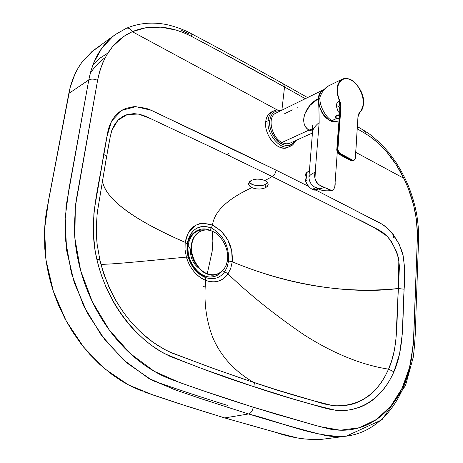<?xml version="1.0" encoding="UTF-8"?>
<svg xmlns="http://www.w3.org/2000/svg" width="463" height="463" viewBox="0 0 463 463"><rect width="100%" height="100%" fill="white"/><g stroke="black" fill="none" stroke-linecap="round" stroke-linejoin="round"><path stroke-width="0.69" d="M318.168 188.811C316.623 190.351 314.718 190.553 312.45 189.431L315.737 187.55L312.45 189.431L312.091 189.24C309.145 187.457 306.992 184.702 305.632 180.981L307.096 180.124L306.396 176.409L306.911 173.312L306.396 176.409L307.096 180.124L305.632 180.981L304.955 177.914C305.401 182.48 307.53 186.103 311.339 188.777C307.53 186.103 305.401 182.48 304.955 177.914L305.632 180.981C307.096 184.916 309.371 187.729 312.45 189.431L317.12 189.68L318.428 188.933M318.203 184.193L319.539 185.015M315.459 168.729L319.157 122.579C315.546 125.542 313.358 128.361 312.594 131.035C313.353 128.367 315.54 125.548 319.157 122.579L315.176 172.207C312.745 179.459 318.845 186.427 324.453 187.474L320.199 188.748L317.774 188.615L320.199 188.748L324.453 187.474L331.792 190.478C334.361 189.379 335.467 186.664 335.119 182.335L337.313 151.656L334.801 186.693L333.846 189.263L332.341 190.357L329.951 190.206L319.418 184.963L317.473 183.522L316.623 182.486L314.996 178.625L315.459 168.74M309.197 172.074L308.937 176.797L309.197 172.074M309.296 170.922L307.148 172.19L305.453 174.175L304.972 177.063M305.453 174.175L306.911 173.312L305.453 174.175L306.963 172.3L309.232 171.692M90.181 73.582L90.181 73.582C94.302 67.019 99.319 61.683 105.246 57.568M149.867 118.291L145.272 116.126L139.589 114.268L133.911 113.609L126.943 114.639L122.689 116.502L118.875 119.304L115.142 123.656L111.786 130.473L117.978 120.166L127.366 114.511L138.524 114.048L150.4 118.54L213.906 148.438L272.232 176.553L214.462 148.698L149.879 118.296M188.152 256.942C191.335 267.001 196.995 273.83 205.126 277.418L203.784 275.543L205.126 277.418C213.293 280.213 219.838 278.315 224.763 271.723L227.264 266.775L228.56 261.022C229.226 246.102 223.479 235.059 211.313 227.883C198.864 223.727 190.785 229.069 187.081 243.908L187.035 251.264L187.885 255.97L188.58 257.156L186.404 257.162C190.044 268.598 196.48 276.342 205.711 280.381L205.126 277.418C196.995 273.83 191.335 267.001 188.152 256.942M209.756 230.337L211.313 227.883L209.756 230.337M222.454 270.82L224.763 271.723L222.454 270.82M203.263 286.568L205.259 286.921M185.188 242.34L185.032 249.638L186.392 257.115L188.14 256.901L186.942 250.321L187.081 243.908L185.188 242.34L187.081 243.908C190.206 229.521 198.286 224.179 211.313 227.883L212.505 225.116C197.608 220.573 188.499 226.314 185.188 242.34C143.773 224.242 106.421 202.892 102.416 180.981C105.61 202.314 145.758 225.452 185.188 242.34L188.418 232.467L195.334 225.429L199.437 223.756L203.251 223.212L212.505 225.116L211.313 227.883C223.479 235.059 229.226 246.102 228.56 261.022L232.241 261.78C233.144 245.373 226.563 233.155 212.505 225.116C214.271 211.458 227.408 198.963 251.913 187.631L249.268 185.669L248.573 183.684L249.279 181.971L251.01 180.593L253.562 179.603L256.89 179.106L260.889 179.308L264.969 180.529L272.232 176.553L264.969 180.529L267.134 182.011L268.216 184.077L267.458 186.271L265.71 187.619L263.152 188.58L259.87 189.049L255.952 188.835L251.913 187.631C227.408 198.963 214.271 211.458 212.505 225.116L221.1 230.921L227.796 239.869L231.685 250.68L232.241 261.78L228.56 261.022L227.264 266.775L224.786 271.7L227.975 273.882L230.777 268.303L232.241 261.78C286.238 284.438 349.501 295.029 398.388 288.507L399.43 266.358L398.348 257.544L396.635 251.745L391.194 241.211L387.653 236.796L383.7 233.12L379.428 230.279L355.584 218.125L272.232 176.553C274.351 175.159 275.641 173.029 276.093 170.158L151.314 110.298L135.896 106.652L121.792 110.344L111.554 121.156L106.779 137.135L103.643 154.341C99.007 187.243 87.542 221.082 96.923 259.616C106.322 300.157 133.228 336.96 164.608 353.663C196.289 366.916 226.459 378.063 255.125 387.103L254.835 384.168L253.481 382.351C234.046 370.84 220.429 355.758 212.621 337.11C205.937 319.534 203.633 300.62 205.711 280.381C214.971 283.541 222.385 281.382 227.952 273.911L224.763 271.723C219.838 278.315 213.293 280.213 205.126 277.418L205.711 280.381C201.353 278.645 197.429 275.705 193.945 271.567C190.49 267.377 187.972 262.573 186.404 257.162L186.392 257.115C156.031 259.905 116.248 264.176 100.992 264.367C116.248 264.176 156.031 259.905 186.392 257.115L185.032 249.638L185.188 242.34M153.218 380.829C179.129 389.921 203.94 398.128 227.651 405.438M92.982 64.739L99.985 58.147L107.891 53.031M229.486 155.446L229.55 155.904M226.957 154.665L228.502 153.265M99.713 259.853L103.776 273.992L109.233 287.726L115.981 300.828L123.899 313.046M141.203 332.648L153.178 342.371L164.168 349.206L169.776 352.025L209.739 367.153L242.745 378.751L274.495 389.146L324.279 403.967L333.453 405.721L342.331 405.924L350.832 404.61L356.614 402.764L362.118 400.194L368.305 396.206L373.068 392.167L377.443 387.525L381.402 382.328L384.927 376.622L388.567 369.156L391.773 360.405L394.198 351.047L395.807 341.196L398.388 288.507C343.893 294.057 288.507 285.15 232.241 261.78L230.777 268.303L227.975 273.882C249.43 294.52 274.814 314.852 304.116 334.871C333.447 353.553 361.597 364.977 388.567 369.156C361.597 364.977 333.447 353.553 304.116 334.871C274.814 314.852 249.43 294.52 227.975 273.882L227.952 273.911C225.435 277.534 222.188 279.953 218.229 281.163C214.247 282.314 210.075 282.054 205.711 280.381C203.633 300.62 205.937 319.534 212.621 337.11C220.429 355.758 234.046 370.84 253.481 382.351L217.552 369.966L172.444 353.211L165.025 349.663L157.709 345.41L150.562 340.467L141.203 332.648M106.34 157.837L97.033 214.091M96.223 233.369L97.294 246.576M111.27 132.094L110.935 133.327M110.489 135.318L110.142 137.152M109.089 142.766L107.352 152.171M297.258 437.923L277.945 432.951L224.723 417.933L187.023 406.23L144.531 392.068M142.245 391.229L131.805 386.663L122.573 381.605L112.509 374.903L100.06 364.682L89.683 354.236L80.55 343.216L72.338 331.398L65.034 318.787L58.662 305.366C50.872 286.91 46.254 268.013 44.807 248.672L44.454 231.708L45.2 220.666L46.271 212.575L70.254 87.166L75 74.016L78.044 68.194L81.529 62.829L91.749 51.729L100.755 45.478M393.336 234.509L393.527 237.397M319.076 439.618L302.015 438.878M300.909 438.687L298.82 438.276M99.823 259.674L96.923 259.616L99.823 259.674M106.461 157.524L105.813 155.794L103.643 154.341L105.813 155.788L106.461 157.524M272.232 176.553L355.584 218.125C366.997 223.247 377.501 229.283 387.109 236.223C392.717 242.988 396.629 250.934 398.846 260.067L398.388 288.507L404.106 289.225C405.148 278.031 404.76 266.578 402.955 254.87C398.655 238.96 388.272 226.378 376.917 221.459L315.899 190.096L381.853 224.109L384.689 225.95L391.675 232.449L399.1 244.088L403.099 255.466L404.726 268.662L404.106 289.225L398.388 288.507C396.386 316.31 398.84 346.856 388.567 369.156L393.891 371.835C404.633 347.921 402.376 316.709 404.106 289.225L402.214 334.564L399.546 354.108L393.891 371.835L388.567 369.156C377.108 394.69 358.738 406.879 333.453 405.721C308.757 399.893 282.1 392.103 253.481 382.351L254.835 384.168L255.125 387.103C283.645 396.739 310.476 404.454 335.623 410.247C361.059 412.869 382.837 397.242 393.891 371.835L390.668 378.474L387.132 384.371L383.995 388.735L377.721 395.709C372.536 400.686 366.737 404.459 360.324 407.029L351.868 409.541L346.799 410.305L338.957 410.502L331.219 409.616L323.209 407.677L291.123 398.394L250.344 385.523L203.992 369.341L170.037 356.388L160.499 351.336L150.84 344.912L144.606 339.969L134.282 330.194C126.48 321.947 119.61 312.652 113.666 302.298L105.819 286.603L101.877 276.573L99.221 268.372L96.883 259.448L95.054 250.13L93.329 233.416L93.885 213.686L94.556 208.107L108.024 130.67L109.586 125.432L112.179 120.067L115.351 115.709L118.904 112.324L122.249 110.078L125.722 108.446L133.275 106.75L135.26 106.658L146.077 108.29L149.74 109.615L219.682 142.685L276.093 170.158C275.641 173.029 274.351 175.159 272.232 176.553M308.462 186.334L276.093 170.158L308.462 186.334M191.699 36.49C225.249 54.252 256.195 71.082 284.537 86.975L283.622 84L284.537 86.975L216.562 49.732L191.699 36.49L184.124 32.925L176.472 30.17L161.107 27.161L146.181 27.635L132.279 31.663L277.013 109.818L132.279 31.663C151.019 24.117 170.824 25.725 191.699 36.49L190.872 33.434L191.699 36.49M281.892 110.182L284.537 86.975L305.308 98.694L284.537 86.975L281.892 110.182M126.272 28.324L126.318 28.301C128.506 27.67 130.491 28.787 132.279 31.663C130.491 28.787 128.506 27.67 126.318 28.301L126.272 28.324M307.577 97.583L283.622 84C259.286 70.324 233.45 56.168 206.116 41.543L190.872 33.434C184.644 29.904 170.529 24.441 159.585 23.538C147.865 22.305 136.77 23.891 126.318 28.301L115.646 34.355L92.941 50.751L82.113 62.025C75.637 70.758 71.209 81.239 68.825 93.462L88.786 79.954L90.893 70.984L93.827 62.609L101.982 47.949L112.822 36.502M180.715 29.991L188.701 33.753M115.646 34.355C101.767 44.355 92.82 59.559 88.786 79.954L68.825 93.462L48.673 199.605L44.558 229.104L46.022 260.084L53.326 291.233L66.111 320.801L83.635 347.157L104.858 368.895L128.535 384.985L153.519 395.153L178.249 403.389L224.723 417.933L248.521 413.957L201.613 398.892L176.565 390.326L151.251 379.782L127.128 363.108L105.431 340.594L87.461 313.335L74.288 282.777L66.678 250.639L65.011 218.762L69.028 188.395L88.786 79.954C91.188 78.727 94.122 78.849 97.595 80.325C102.502 56.22 114.06 39.997 132.279 31.663L123.424 36.646L112.631 46.549L106.739 54.906L102.936 62.372L99.939 70.538L97.595 80.325C94.122 78.849 91.188 78.727 88.786 79.954L65.995 206.573L65.422 239.429L71.389 273.199L83.624 305.823L101.362 335.293L123.442 359.861L148.42 378.202L174.453 389.591L200.311 398.452L248.521 413.957L224.723 417.933L274.785 432.112C291.43 437.813 307.085 440.22 321.756 439.335L346.237 436.169C338.962 437.095 331.462 436.748 323.735 435.145M320.17 434.3C296.887 428.258 273.002 421.475 248.521 413.957C251.015 413.164 252.572 410.901 253.186 407.168L205.144 391.426L179.378 382.444L154.254 371.314L130.387 353.639L109.297 330.038L92.34 301.783L80.626 270.525L74.861 238.185L75.324 206.695L97.595 80.325L76.459 198.859L75.475 205.439L74.323 227.709C74.705 245.83 77.981 263.898 84.15 281.903C90.418 299.879 99.059 316.275 110.078 331.097C117.764 341.353 126.208 350.341 135.422 358.049C146.048 366.881 157.113 373.687 168.63 378.456L186.653 385.013C209.82 393.156 231.998 400.536 253.186 407.168C252.572 410.901 251.015 413.164 248.521 413.957C283.165 422.76 315.662 437.824 346.237 436.169C378.815 432.141 402.851 402.509 410.34 364.167M403.829 178.296C413.349 198.123 417.852 218.304 417.342 238.839L418.564 240.152L417.342 238.839L417.406 233.798L416.237 218.565L413.546 204.854L408.111 188.001L403.829 178.296L355.781 152.35L403.829 178.296L396.039 164.504L386.912 152.194L376.668 141.788L371.216 137.436L365.579 133.703C381.257 143.518 394.007 158.381 403.829 178.296L404.587 177.526L400.593 169.938L396.189 162.687L388.874 152.593L380.783 143.611L369.989 134.432L364.613 130.884L365.579 133.703L357.28 128.789L365.579 133.703L364.45 130.786M404.587 177.526L404.587 177.526C409.628 187.92 413.366 198.749 415.797 210.005C418.199 220.556 418.922 234.255 418.564 240.152L415.872 315.43C415.629 331.734 414.755 345.676 413.245 357.257L405.513 385.511L381.975 419.791L346.237 436.169M417.342 238.839L413.366 344.229L409.535 367.495L401.994 388.434L390.888 406.063L376.541 419.443L359.438 427.725L340.282 430.214L319.887 426.608L276.064 414.165L253.186 407.168L314.105 425.046L328.846 428.871C338.077 430.712 346.914 430.688 355.37 428.79C362.743 427.112 369.572 424.149 375.863 419.906C384.863 413.754 392.369 405.519 398.394 395.205C404.674 384.342 409.055 372.026 411.543 358.269L413.719 338.511L417.342 238.839M267.487 182.41L264.969 180.529C260.084 178.625 255.431 178.649 251.01 180.593L248.596 184.187L249.545 185.993L251.913 187.631C256.728 189.5 261.329 189.494 265.71 187.619L265.808 184.268C261.323 186.965 250.882 185.663 249.198 182.075L252.034 184.338C256.838 186.207 261.427 186.178 265.808 184.268L265.71 187.619L267.556 186.143L268.227 184.239M267.707 182.711L265.808 184.268L267.707 182.711M280.85 110.692C274.478 110.263 270.78 113.603 269.761 120.721L269.75 120.791C268.372 128.448 274.964 141.192 281.724 144.005C287.112 146.667 291.476 145.66 294.827 140.978C287.893 154.069 267.695 136.828 269.75 120.791C270.751 113.638 274.449 110.269 280.85 110.692M289.213 146.626C285.81 148.53 282.233 148.496 278.489 146.534C271.272 143.599 264.211 130.016 265.698 121.862C266.231 116.618 268.609 113.128 272.84 111.398L271.636 111.884C268.123 113.915 266.144 117.243 265.698 121.862L268.071 120.71C268.511 116.08 270.49 112.746 273.998 110.715C270.485 112.752 268.511 116.08 268.071 120.71L269.75 120.791L268.071 120.71C266.248 134.189 281.076 151.638 290.434 146.186C281.087 151.65 266.237 134.166 268.071 120.71L265.698 121.862C263.858 135.294 278.685 152.726 288.032 147.269L290.434 146.186C292.141 145.799 293.907 143.929 295.73 140.567M355.352 157.9L357.992 116.485L358.628 113.956L359.896 112.22C363.368 108.736 364.277 103.405 362.622 96.229C360.544 89.058 356.88 83.757 351.631 80.325C346.318 77.454 342.174 78.166 339.2 82.472C336.659 87.333 336.815 93.387 339.686 100.627L340.687 103.816L340.936 106.588L337.955 148.588C337.99 150.845 338.858 152.553 340.565 153.704L352.32 159.966C353.958 160.62 354.965 159.995 355.335 158.08L355.347 157.9C355.057 159.926 354.045 160.615 352.32 159.966L340.565 153.704C338.858 152.553 337.99 150.845 337.955 148.588L337.585 148.571C337.643 151.013 338.569 152.825 340.363 154.011L340.565 153.704L340.363 154.011L352.123 160.267L352.32 159.966L352.123 160.267L353.975 160.458L355.422 157.999L353.975 160.458L352.123 160.267L340.363 154.011C338.546 152.784 337.62 150.973 337.585 148.571L337.955 148.588L340.913 107.156L340.687 103.816L339.686 100.627C333.163 86.459 341.445 73.999 351.649 80.336C361.788 86.193 367.46 106.449 359.896 112.22L358.541 114.158L357.963 116.855L359.873 112.497M357.963 116.855L355.422 157.987M359.907 112.457C362.124 110.24 363.299 107.318 363.432 103.677C363.299 107.318 362.124 110.246 359.907 112.457M353.286 81.447L351.469 80.203C348.326 78.276 345.259 77.929 342.255 79.156C336.433 83.137 335.467 90.343 339.35 100.772L339.686 100.627L339.35 100.772C335.467 90.354 336.433 83.149 342.255 79.156C345.259 77.929 348.332 78.276 351.469 80.203L353.286 81.447M329.262 85.545C325.547 87.079 322.462 90.858 320.014 96.877C318.799 104.58 325.46 117.625 332.081 120.577L336.636 118.493C335.09 117.399 335.108 116.306 336.688 115.218L339.281 114.905M339.42 112.891L338.106 111.45L336.126 105.599L337.029 102.913L339.35 100.772L338.904 101.113L340.062 107.219L340.548 107.138L340.548 105.61L339.35 100.772L340.548 107.138L340.913 107.156L340.548 107.138L337.585 148.571L340.548 107.138L340.062 107.219L337.492 143.119L337.11 148.773L337.585 148.571L337.11 148.773L337.759 151.922L339.634 154.318L340.363 154.011L339.715 154.376L351.388 160.568L353.975 160.458L355.341 158.074M337.654 118.875L336.642 118.412L332.081 120.577L338.766 122.064L332.081 120.577C325.46 117.625 318.799 104.58 320.014 96.877L321.773 92.97M335.663 117.064L335.507 116.537L335.663 117.064M339.275 114.905L336.688 115.218L335.501 116.589M339.801 110.848L339.715 108.834C339.72 107.121 338.522 106.039 336.126 105.599L338.106 111.45L339.425 112.885M339.049 154.104L337.452 151.986L336.85 149.127L337.637 152.362L338.534 153.647L339.634 154.318L337.99 152.402L337.11 148.773L336.85 149.109L340.062 107.219L337.631 137.939M339.709 110.153L339.801 110.877M337.62 137.986L336.873 148.664M336.914 148.64L336.85 149.063M339.304 154.329L339.176 154.26C337.22 151.916 336.445 150.203 336.85 149.115M344.744 157.437L339.217 154.289M351.006 160.534L345.242 157.582M353.425 160.684L350.89 160.511M323.793 89.984L328.394 86.002M339.715 108.834L340.062 107.219L338.904 101.113L336.983 102.983L336.126 105.599C338.522 106.039 339.72 107.121 339.715 108.834M336.966 115.223L338.146 114.876M335.692 116.647L336.572 115.437L338.719 114.87L336.358 115.571L335.675 116.85M338.21 114.87L336.578 115.432M336.809 118.511L335.663 117C335.854 115.872 337.052 115.275 339.257 115.212C337.052 115.27 335.854 115.872 335.663 117L335.872 117.637M336.821 118.516C334.957 116.832 335.762 115.785 339.246 115.374C335.762 115.785 334.957 116.832 336.821 118.516L338.974 119.165L336.821 118.516L339.032 118.366L336.821 118.516M292.049 108.869L292.136 110.049L284.71 113.655M312.728 128.836L309 130.097C298.317 124.026 305.262 105.032 318.284 98.654C318.799 103.793 319.088 111.768 319.157 122.579C319.088 111.768 318.799 103.793 318.284 98.654L309.903 105.46L304.579 114.338C302.565 121.52 304.035 126.775 309 130.097L312.728 128.836M312.583 131.145L309 130.097L312.583 131.156M308.937 177.109L308.937 177.126C309.429 175.448 311.512 173.81 315.176 172.207M316.27 187.428L317.358 188.424C312.01 186.305 309.203 182.538 308.937 177.126M297.75 107.323L298.068 108.029M312.432 132.991L290.098 143.119C287.425 144.161 284.71 143.947 281.961 142.482L309 130.097L281.961 142.482C271.457 137.499 266.746 116.635 276.151 112.995L323.197 89.92C320.222 91.645 318.585 94.556 318.284 98.654C318.648 94.03 320.61 90.991 324.169 89.533L323.197 89.92M340.907 105.454L340.108 102.96M323.973 89.77L323.55 89.972C320.639 91.662 319.03 94.539 318.718 98.596L319.956 98.046L318.718 98.596C317.444 108.874 327.839 123.199 335.189 121.833C327.735 123.187 317.404 108.672 318.718 98.596L318.718 98.596C319.019 94.545 320.633 91.668 323.579 89.961C321.368 90.407 319.707 93.335 318.602 98.741L318.694 98.885M318.723 98.903C318.446 105.998 321.073 112.382 326.612 118.053M192.683 261.057L193.951 260.582L192.683 261.057M193.135 258.626L191.832 259.112L193.135 258.626M193.412 262.399L194.622 261.954L193.412 262.399M193.847 263.1L195.01 262.671L193.847 263.1M190.715 254.91L191.885 254.465L190.715 254.91M217.037 274.165C213.565 275.254 210.179 275.115 206.868 273.749C197.823 271.127 189.257 255.258 191.387 244.979C188.713 260.692 205.231 279.837 216.962 274.189L217.193 274.108M227.431 259.558C226.65 266.584 223.293 271.416 217.355 274.05C213.912 275.109 210.549 274.964 207.262 273.61C198.222 270.982 189.651 255.113 191.78 244.823L191.387 244.979L191.78 244.823C189.651 255.113 198.222 270.982 207.262 273.61L212.147 251.415L212.864 241.038L212.355 231.326C203.755 226.685 192.411 233.896 191.78 244.823C192.62 238.208 195.774 233.566 201.249 230.904C205.057 229.579 208.761 229.717 212.355 231.326C221.187 234.237 229.307 249.499 227.431 259.558C229.307 249.499 221.187 234.237 212.355 231.326L212.864 241.038L212.147 251.415L207.262 273.61C216.123 278.02 227.009 270.201 227.431 259.558M201.179 230.933L200.855 231.066C195.386 233.722 192.232 238.358 191.387 244.979M210.457 230.638C201.092 225.284 188.325 233.011 187.619 245.13C185.287 256.288 194.558 273.523 204.403 276.411C194.558 273.523 185.287 256.288 187.619 245.13C188.325 233.236 200.71 225.417 210.057 230.464L210.457 230.638M222.304 270.965C217.332 276.851 211.412 278.489 204.553 275.867C194.935 273.101 185.825 256.253 188.111 245.332C190.351 233.896 196.625 228.786 206.932 230.007C196.625 228.786 190.351 233.896 188.111 245.332C187.226 256.369 191.155 265.687 199.9 273.286C208.194 278.917 215.66 278.141 222.304 270.965M191.219 246.889L190.617 249.638L188.111 245.332L190.617 249.638C190.079 257.55 192.99 263.864 199.362 268.581C192.99 263.864 190.079 257.55 190.617 249.638L191.219 246.889M111.786 130.473L110.177 137.065L106.49 157.356L97.421 211.585C96.269 222.269 96.188 233.271 97.189 244.586L99.811 259.621C108.51 293.999 125.427 320.946 150.562 340.467L141.279 332.723M364.613 130.884L357.419 126.602M248.585 183.539L248.573 183.875M281.73 110.263L276.712 109.864L271.636 111.884M287.344 145.637L287.743 145.457M329.135 85.609L342.255 79.156C349.316 77.691 352.644 78.878 359.745 89.006C364.722 96.981 364.769 104.806 359.878 112.492C357.233 116.039 358.64 115.108 358.032 116.948M339.859 110.026L339.697 109.077M336.954 147.471L336.867 148.75M336.861 148.785L336.85 149.074M339.408 154.411L344.877 157.576M344.9 157.594L350.861 160.499M353.431 160.678L351.116 160.609M335.698 116.502L337.845 114.905M336.815 118.516L338.974 119.165M312.635 125.612L312.623 130.705M317.641 188.563C321.137 190.64 325.825 191.283 331.711 190.49M312.594 131.029L308.937 176.924M318.602 98.741C318.712 107.763 322.746 120.403 335.247 121.85M217.355 274.05L216.962 274.189"/></g></svg>
